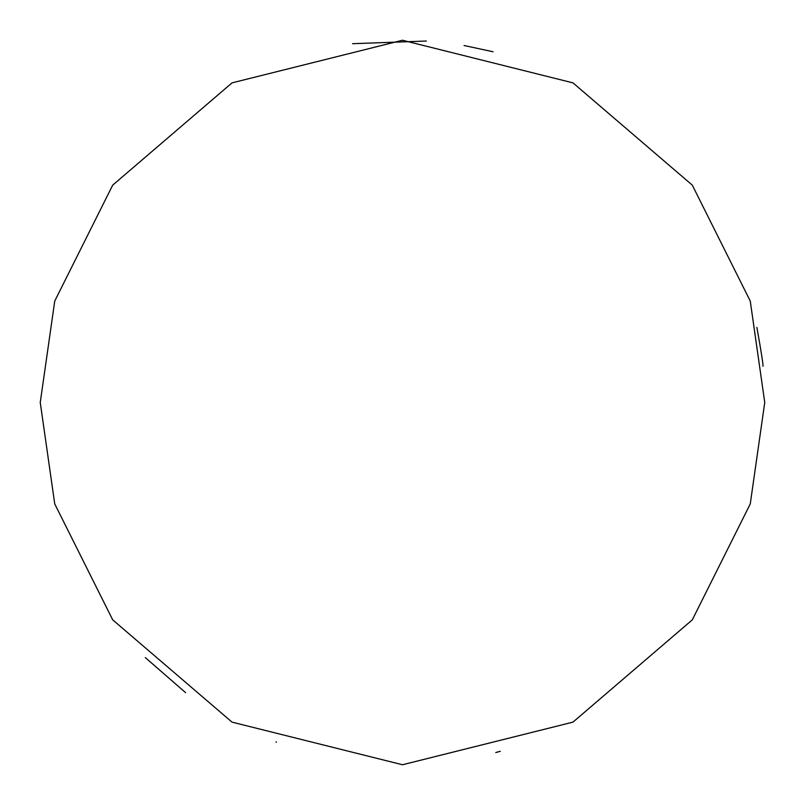 <?xml version="1.0" encoding="UTF-8"?>
<svg xmlns="http://www.w3.org/2000/svg" width="805" height="805" viewBox="0 0 805 805"><rect width="100%" height="100%" fill="white"/><g stroke="black" fill="none" stroke-linecap="round" stroke-linejoin="round"><path stroke-width="1.21" d="M352.58 43.701L426.348 41.035M464.052 45.513L493.063 51.751M40.25 402.5L54.74 301.07L112.7 185.15L232.031 82.865L402.5 40.25L572.969 82.865L692.3 185.15L750.26 301.07L764.75 402.5L750.26 503.93L692.3 619.85L572.969 722.135L402.5 764.75L232.031 722.135L112.7 619.85L54.74 503.93L40.25 402.5M762.939 366.275C763.482 366.044 761.47 353.103 756.891 327.454M500.277 751.307L495.779 752.534M276.518 742.14L275.974 741.938M185.613 692.652L145.303 657.594"/></g></svg>
